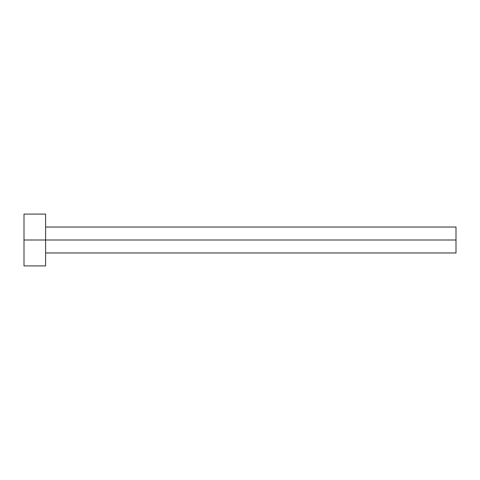 <?xml version="1.0" encoding="UTF-8"?>
<svg xmlns="http://www.w3.org/2000/svg" width="480" height="480" viewBox="0 0 480 480"><rect width="100%" height="100%" fill="white"/><g stroke="black" fill="none" stroke-linecap="round" stroke-linejoin="round"><path stroke-width="0.72" d="M24 265.92L24 214.08L24 240L456 240L456 252.96L456 240L24 240L24 265.92L45.6 265.92L45.6 214.08L45.6 265.92M456 240L456 227.04L456 240M45.6 252.96L456 252.96M24 214.08L45.6 214.08M45.6 227.04L456 227.04"/></g></svg>
